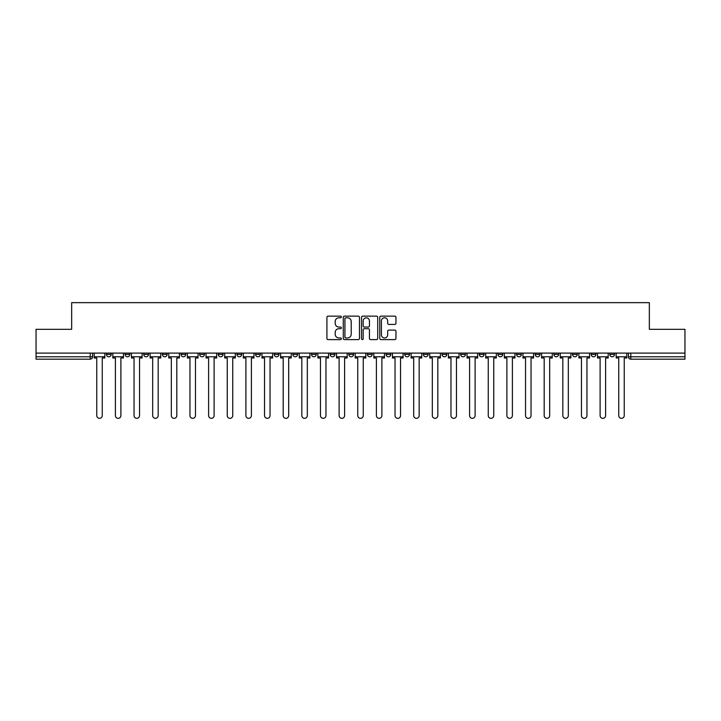 <?xml version="1.0" encoding="UTF-8"?>
<svg xmlns="http://www.w3.org/2000/svg" width="721" height="721" viewBox="0 0 721 721"><rect width="100%" height="100%" fill="white"/><g stroke="black" fill="none" stroke-linecap="round" stroke-linejoin="round"><path stroke-width="1.08" d="M341.384 316.97A0.82 0.82 0 0 0 340.555 316.149L328.1 316.149A1.172 1.172 0 0 0 326.919 317.321L326.919 338.428A1.172 1.172 0 0 0 328.1 339.609L340.555 339.609A0.82 0.82 0 0 0 341.384 338.789A0.82 0.82 0 0 0 340.555 337.96L338.942 337.96A3.749 3.749 0 0 1 335.193 334.211L335.193 332.453A3.749 3.749 0 0 1 338.942 328.695L340.555 328.695A0.82 0.82 0 0 0 341.384 327.875A0.82 0.82 0 0 0 340.555 327.055L338.942 327.055A3.749 3.749 0 0 1 335.193 323.305L335.193 321.539A3.749 3.749 0 0 1 338.942 317.79L340.555 317.79A0.82 0.82 0 0 0 341.384 316.97M609.786 353.092L609.786 354.408L614.562 354.408A2.388 2.388 0 0 1 612.174 356.796A2.388 2.388 0 0 1 609.786 354.408L609.786 353.092M591.139 353.092L591.139 354.408L595.925 354.408A2.388 2.388 0 0 1 593.527 356.796A2.388 2.388 0 0 1 591.139 354.408L591.139 353.092M479.285 353.092L479.285 354.408L484.061 354.408A2.388 2.388 0 0 1 481.673 356.796A2.388 2.388 0 0 1 479.285 354.408L479.285 353.092M460.647 353.092L460.647 354.408L465.424 354.408A2.388 2.388 0 0 1 463.035 356.796A2.388 2.388 0 0 1 460.647 354.408L460.647 353.092M442 353.092L442 354.408L446.777 354.408A2.388 2.388 0 0 1 444.388 356.796A2.388 2.388 0 0 1 442 354.408L442 353.092M404.715 353.092L404.715 354.408L409.492 354.408A2.388 2.388 0 0 1 407.104 356.796A2.388 2.388 0 0 1 404.715 354.408L404.715 353.092M367.431 354.408L367.431 353.092L367.431 354.408A2.388 2.388 0 0 0 369.819 356.796A2.388 2.388 0 0 1 367.431 354.408L372.207 354.408A2.388 2.388 0 0 1 369.819 356.796A2.388 2.388 0 0 0 372.207 354.408L372.207 353.092L372.207 354.408M348.793 354.408L348.793 353.092L348.793 354.408A2.388 2.388 0 0 0 351.181 356.796A2.388 2.388 0 0 1 348.793 354.408L353.569 354.408A2.388 2.388 0 0 1 351.181 356.796M330.146 354.408L330.146 353.092L330.146 354.408A2.388 2.388 0 0 0 332.534 356.796A2.388 2.388 0 0 1 330.146 354.408L334.923 354.408A2.388 2.388 0 0 1 332.534 356.796A2.388 2.388 0 0 0 334.923 354.408L334.923 353.092L334.923 354.408M311.508 353.092L311.508 354.408L316.285 354.408A2.388 2.388 0 0 1 313.896 356.796A2.388 2.388 0 0 1 311.508 354.408L311.508 353.092M292.861 353.092L292.861 354.408L297.638 354.408A2.388 2.388 0 0 1 295.25 356.796A2.388 2.388 0 0 1 292.861 354.408L292.861 353.092M274.223 353.092L274.223 354.408L279 354.408A2.388 2.388 0 0 1 276.612 356.796A2.388 2.388 0 0 1 274.223 354.408L274.223 353.092M255.576 354.408L255.576 353.092L255.576 354.408A2.388 2.388 0 0 0 257.965 356.796A2.388 2.388 0 0 1 255.576 354.408L260.353 354.408A2.388 2.388 0 0 1 257.965 356.796M218.292 354.408L218.292 353.092L218.292 354.408A2.388 2.388 0 0 0 220.68 356.796A2.388 2.388 0 0 1 218.292 354.408L223.068 354.408A2.388 2.388 0 0 1 220.68 356.796A2.388 2.388 0 0 0 223.068 354.408L223.068 353.092L223.068 354.408M199.645 354.408L199.645 353.092L199.645 354.408A2.388 2.388 0 0 0 202.042 356.796A2.388 2.388 0 0 1 199.645 354.408L204.431 354.408A2.388 2.388 0 0 1 202.042 356.796A2.388 2.388 0 0 0 204.431 354.408L204.431 353.092L204.431 354.408M181.007 354.408L181.007 353.092L181.007 354.408A2.388 2.388 0 0 0 183.395 356.796A2.388 2.388 0 0 1 181.007 354.408L185.784 354.408A2.388 2.388 0 0 1 183.395 356.796A2.388 2.388 0 0 0 185.784 354.408L185.784 353.092L185.784 354.408M162.36 354.408L162.36 353.092L162.36 354.408A2.388 2.388 0 0 0 164.758 356.796A2.388 2.388 0 0 1 162.36 354.408L167.146 354.408A2.388 2.388 0 0 1 164.758 356.796M143.722 354.408L143.722 353.092L143.722 354.408A2.388 2.388 0 0 0 146.111 356.796A2.388 2.388 0 0 1 143.722 354.408L148.499 354.408A2.388 2.388 0 0 1 146.111 356.796A2.388 2.388 0 0 0 148.499 354.408L148.499 353.092L148.499 354.408M125.075 354.408L125.075 353.092L125.075 354.408A2.388 2.388 0 0 0 127.473 356.796A2.388 2.388 0 0 1 125.075 354.408L129.861 354.408A2.388 2.388 0 0 1 127.473 356.796A2.388 2.388 0 0 0 129.861 354.408L129.861 353.092L129.861 354.408M394.784 324.414A1.172 1.172 0 0 0 395.955 323.242L395.955 317.321A1.172 1.172 0 0 0 394.784 316.149L380.94 316.149A1.172 1.172 0 0 0 379.769 317.321L379.769 338.428A1.172 1.172 0 0 0 380.94 339.609L394.784 339.609A1.172 1.172 0 0 0 395.955 338.428L395.955 331.281A1.172 1.172 0 0 0 394.784 330.101L388.853 330.101A1.172 1.172 0 0 0 387.682 331.281L387.682 334.823A3.136 3.136 0 0 1 384.545 337.96A3.136 3.136 0 0 1 381.409 334.823L381.409 320.926A3.136 3.136 0 0 1 384.545 317.79A3.136 3.136 0 0 1 387.682 320.926L387.682 323.242A1.172 1.172 0 0 0 388.853 324.414L394.784 324.414M36.05 353.092L36.05 329.308L71.658 329.308L71.658 302.658L649.342 302.658L649.342 329.308L684.95 329.308L684.95 353.092L36.05 353.092L36.05 356.796L92.576 356.796L92.576 353.092L92.576 356.796A2.388 2.388 0 0 1 90.188 359.184L36.05 359.184L36.05 356.796M359.473 317.321A1.172 1.172 0 0 0 358.301 316.149L344.458 316.149A1.172 1.172 0 0 0 343.286 317.321L343.286 338.428A1.172 1.172 0 0 0 344.458 339.609L358.301 339.609A1.172 1.172 0 0 0 359.473 338.428L359.473 317.321M362.699 316.149L376.542 316.149A1.172 1.172 0 0 1 377.714 317.321L377.714 338.428A1.172 1.172 0 0 1 376.542 339.609L370.621 339.609A1.172 1.172 0 0 1 369.44 338.428L369.44 329.867A1.172 1.172 0 0 0 368.269 328.695L364.339 328.695A1.172 1.172 0 0 0 363.168 329.867L363.168 338.789A0.82 0.82 0 0 1 362.348 339.609A0.82 0.82 0 0 1 361.527 338.789L361.527 317.321A1.172 1.172 0 0 1 362.699 316.149M628.424 353.092L628.424 356.796L684.95 356.796L684.95 359.184L630.812 359.184A2.388 2.388 0 0 1 628.424 356.796L628.424 353.092M684.95 353.092L684.95 356.796M614.562 353.092L614.562 354.408M595.925 353.092L595.925 354.408L595.925 353.092M577.278 353.092L577.278 354.408A2.388 2.388 0 0 1 574.889 356.796A2.388 2.388 0 0 1 572.501 354.408L577.278 354.408M572.501 353.092L572.501 354.408M558.64 353.092L558.64 354.408A2.388 2.388 0 0 1 556.242 356.796A2.388 2.388 0 0 1 553.854 354.408L558.64 354.408M553.854 353.092L553.854 354.408M539.993 353.092L539.993 354.408A2.388 2.388 0 0 1 537.605 356.796A2.388 2.388 0 0 1 535.216 354.408L539.993 354.408M535.216 353.092L535.216 354.408M521.355 353.092L521.355 354.408A2.388 2.388 0 0 1 518.958 356.796A2.388 2.388 0 0 1 516.569 354.408L521.355 354.408M516.569 353.092L516.569 354.408M502.708 353.092L502.708 354.408A2.388 2.388 0 0 1 500.32 356.796A2.388 2.388 0 0 1 497.932 354.408L502.708 354.408M497.932 353.092L497.932 354.408M484.061 353.092L484.061 354.408A2.388 2.388 0 0 1 481.673 356.796M465.424 353.092L465.424 354.408M446.777 354.408L446.777 353.092L446.777 354.408A2.388 2.388 0 0 1 444.388 356.796M428.139 353.092L428.139 354.408A2.388 2.388 0 0 1 425.75 356.796A2.388 2.388 0 0 1 423.362 354.408A2.388 2.388 0 0 0 425.75 356.796A2.388 2.388 0 0 0 428.139 354.408L423.362 354.408L423.362 353.092M409.492 354.408L409.492 353.092L409.492 354.408A2.388 2.388 0 0 1 407.104 356.796M390.854 353.092L390.854 354.408A2.388 2.388 0 0 1 388.466 356.796A2.388 2.388 0 0 1 386.077 354.408A2.388 2.388 0 0 0 388.466 356.796M386.077 353.092L386.077 354.408L390.854 354.408M353.569 353.092L353.569 354.408L353.569 353.092M316.285 354.408L316.285 353.092L316.285 354.408A2.388 2.388 0 0 1 313.896 356.796M297.638 354.408L297.638 353.092L297.638 354.408A2.388 2.388 0 0 1 295.25 356.796M279 354.408L279 353.092L279 354.408A2.388 2.388 0 0 1 276.612 356.796M260.353 353.092L260.353 354.408L260.353 353.092M241.715 354.408L241.715 353.092L241.715 354.408A2.388 2.388 0 0 1 239.327 356.796A2.388 2.388 0 0 1 236.939 354.408L241.715 354.408A2.388 2.388 0 0 1 239.327 356.796M236.939 353.092L236.939 354.408M167.146 353.092L167.146 354.408L167.146 353.092M111.214 353.092L111.214 354.408A2.388 2.388 0 0 1 108.826 356.796A2.388 2.388 0 0 1 106.438 354.408A2.388 2.388 0 0 0 108.826 356.796A2.388 2.388 0 0 0 111.214 354.408L111.214 353.092M106.438 353.092L106.438 354.408L111.214 354.408M90.188 353.092L90.188 359.184A2.388 2.388 0 0 0 92.576 356.796M345.747 317.79A0.82 0.82 0 0 0 344.926 318.61L344.926 337.14A0.82 0.82 0 0 0 345.747 337.96L347.45 337.96A3.749 3.749 0 0 0 351.208 334.211L351.208 321.539A3.749 3.749 0 0 0 347.45 317.79L345.747 317.79M369.44 320.98A3.136 3.136 0 0 0 366.304 317.844A3.136 3.136 0 0 0 363.168 320.98L363.168 325.883A1.172 1.172 0 0 0 364.339 327.055L368.269 327.055A1.172 1.172 0 0 0 369.44 325.883L369.44 320.98M94.19 356.796L94.19 357.995L96.758 357.995L96.758 415.593A2.749 2.749 0 0 0 99.507 418.342A2.749 2.749 0 0 0 102.256 415.593L102.256 357.995L104.824 357.995L104.824 356.796L94.19 356.796L94.19 353.092M104.824 356.796L104.824 353.092M112.827 356.796L112.827 357.995L115.396 357.995L115.396 415.593A2.749 2.749 0 0 0 118.145 418.342A2.749 2.749 0 0 0 120.894 415.593L120.894 357.995L123.462 357.995L123.462 356.796L112.827 356.796L112.827 353.092M123.462 356.796L123.462 353.092M131.474 356.796L131.474 357.995L134.043 357.995L134.043 415.593A2.749 2.749 0 0 0 136.792 418.342A2.749 2.749 0 0 0 139.541 415.593L139.541 357.995L142.109 357.995L142.109 356.796L131.474 356.796L131.474 353.092M142.109 356.796L142.109 353.092M150.112 356.796L150.112 357.995L152.681 357.995L152.681 415.593A2.749 2.749 0 0 0 155.43 418.342A2.749 2.749 0 0 0 158.178 415.593L158.178 357.995L160.747 357.995L160.747 356.796L150.112 356.796L150.112 353.092M160.747 356.796L160.747 353.092M168.759 356.796L168.759 357.995L171.328 357.995L171.328 415.593A2.749 2.749 0 0 0 174.076 418.342A2.749 2.749 0 0 0 176.825 415.593L176.825 357.995L179.394 357.995L179.394 356.796L168.759 356.796L168.759 353.092M179.394 356.796L179.394 353.092M187.397 356.796L187.397 357.995L189.965 357.995L189.965 415.593A2.749 2.749 0 0 0 192.714 418.342A2.749 2.749 0 0 0 195.463 415.593L195.463 357.995L198.032 357.995L198.032 356.796L187.397 356.796L187.397 353.092M198.032 356.796L198.032 353.092M206.044 356.796L206.044 357.995L208.612 357.995L208.612 415.593A2.749 2.749 0 0 0 211.361 418.342A2.749 2.749 0 0 0 214.11 415.593L214.11 357.995L216.679 357.995L216.679 356.796L206.044 356.796L206.044 353.092M216.679 356.796L216.679 353.092M224.682 356.796L224.682 357.995L227.25 357.995L227.25 415.593A2.749 2.749 0 0 0 229.999 418.342A2.749 2.749 0 0 0 232.748 415.593L232.748 357.995L235.316 357.995L235.316 356.796L224.682 356.796L224.682 353.092M235.316 356.796L235.316 353.092M243.328 356.796L243.328 357.995L245.897 357.995L245.897 415.593A2.749 2.749 0 0 0 248.646 418.342A2.749 2.749 0 0 0 251.395 415.593L251.395 357.995L253.963 357.995L253.963 356.796L243.328 356.796L243.328 353.092M253.963 356.796L253.963 353.092M261.966 356.796L261.966 357.995L264.535 357.995L264.535 415.593A2.749 2.749 0 0 0 267.284 418.342A2.749 2.749 0 0 0 270.033 415.593L270.033 357.995L272.61 357.995L272.61 356.796L261.966 356.796L261.966 353.092M272.61 356.796L272.61 353.092M280.613 356.796L280.613 357.995L283.182 357.995L283.182 415.593A2.749 2.749 0 0 0 285.931 418.342A2.749 2.749 0 0 0 288.679 415.593L288.679 357.995L291.248 357.995L291.248 356.796L280.613 356.796L280.613 353.092M291.248 356.796L291.248 353.092M299.251 356.796L299.251 357.995L301.829 357.995L301.829 415.593A2.749 2.749 0 0 0 304.568 418.342A2.749 2.749 0 0 0 307.317 415.593L307.317 357.995L309.895 357.995L309.895 356.796L299.251 356.796L299.251 353.092M309.895 356.796L309.895 353.092M317.898 356.796L317.898 357.995L320.466 357.995L320.466 415.593A2.749 2.749 0 0 0 323.215 418.342A2.749 2.749 0 0 0 325.964 415.593L325.964 357.995L328.533 357.995L328.533 356.796L317.898 356.796L317.898 353.092M328.533 356.796L328.533 353.092M336.536 356.796L336.536 357.995L339.113 357.995L339.113 415.593A2.749 2.749 0 0 0 341.853 418.342A2.749 2.749 0 0 0 344.602 415.593L344.602 357.995L347.18 357.995L347.18 356.796L336.536 356.796L336.536 353.092M347.18 356.796L347.18 353.092M355.183 356.796L355.183 357.995L357.751 357.995L357.751 415.593A2.749 2.749 0 0 0 360.5 418.342A2.749 2.749 0 0 0 363.249 415.593L363.249 357.995L365.817 357.995L365.817 356.796L355.183 356.796L355.183 353.092M365.817 356.796L365.817 353.092M373.82 356.796L373.82 357.995L376.398 357.995L376.398 415.593A2.749 2.749 0 0 0 379.147 418.342A2.749 2.749 0 0 0 381.887 415.593L381.887 357.995L384.464 357.995L384.464 356.796L373.82 356.796L373.82 353.092M384.464 356.796L384.464 353.092M392.467 356.796L392.467 357.995L395.036 357.995L395.036 415.593A2.749 2.749 0 0 0 397.785 418.342A2.749 2.749 0 0 0 400.534 415.593L400.534 357.995L403.102 357.995L403.102 356.796L392.467 356.796L392.467 353.092M403.102 356.796L403.102 353.092M411.105 356.796L411.105 357.995L413.683 357.995L413.683 415.593A2.749 2.749 0 0 0 416.432 418.342A2.749 2.749 0 0 0 419.171 415.593L419.171 357.995L421.749 357.995L421.749 356.796L411.105 356.796L411.105 353.092M421.749 356.796L421.749 353.092M429.752 356.796L429.752 357.995L432.321 357.995L432.321 415.593A2.749 2.749 0 0 0 435.069 418.342A2.749 2.749 0 0 0 437.818 415.593L437.818 357.995L440.387 357.995L440.387 356.796L429.752 356.796L429.752 353.092M440.387 356.796L440.387 353.092M448.39 356.796L448.39 357.995L450.967 357.995L450.967 415.593A2.749 2.749 0 0 0 453.716 418.342A2.749 2.749 0 0 0 456.465 415.593L456.465 357.995L459.034 357.995L459.034 356.796L448.39 356.796L448.39 353.092M459.034 356.796L459.034 353.092M467.037 356.796L467.037 357.995L469.605 357.995L469.605 415.593A2.749 2.749 0 0 0 472.354 418.342A2.749 2.749 0 0 0 475.103 415.593L475.103 357.995L477.672 357.995L477.672 356.796L467.037 356.796L467.037 353.092M477.672 356.796L477.672 353.092M485.684 356.796L485.684 357.995L488.252 357.995L488.252 415.593A2.749 2.749 0 0 0 491.001 418.342A2.749 2.749 0 0 0 493.75 415.593L493.75 357.995L496.318 357.995L496.318 356.796L485.684 356.796L485.684 353.092M496.318 356.796L496.318 353.092M504.321 356.796L504.321 357.995L506.89 357.995L506.89 415.593A2.749 2.749 0 0 0 509.639 418.342A2.749 2.749 0 0 0 512.388 415.593L512.388 357.995L514.956 357.995L514.956 356.796L504.321 356.796L504.321 353.092M514.956 356.796L514.956 353.092M522.968 356.796L522.968 357.995L525.537 357.995L525.537 415.593A2.749 2.749 0 0 0 528.286 418.342A2.749 2.749 0 0 0 531.035 415.593L531.035 357.995L533.603 357.995L533.603 356.796L522.968 356.796L522.968 353.092M533.603 356.796L533.603 353.092M541.606 356.796L541.606 357.995L544.175 357.995L544.175 415.593A2.749 2.749 0 0 0 546.924 418.342A2.749 2.749 0 0 0 549.672 415.593L549.672 357.995L552.241 357.995L552.241 356.796L541.606 356.796L541.606 353.092M552.241 356.796L552.241 353.092M560.253 356.796L560.253 357.995L562.822 357.995L562.822 415.593A2.749 2.749 0 0 0 565.57 418.342A2.749 2.749 0 0 0 568.319 415.593L568.319 357.995L570.888 357.995L570.888 356.796L560.253 356.796L560.253 353.092M570.888 356.796L570.888 353.092M578.891 356.796L578.891 357.995L581.459 357.995L581.459 415.593A2.749 2.749 0 0 0 584.208 418.342A2.749 2.749 0 0 0 586.957 415.593L586.957 357.995L589.526 357.995L589.526 356.796L578.891 356.796L578.891 353.092M589.526 356.796L589.526 353.092M597.538 356.796L597.538 357.995L600.106 357.995L600.106 415.593A2.749 2.749 0 0 0 602.855 418.342A2.749 2.749 0 0 0 605.604 415.593L605.604 357.995L608.173 357.995L608.173 356.796L597.538 356.796L597.538 353.092M608.173 356.796L608.173 353.092M616.176 356.796L616.176 357.995L618.744 357.995L618.744 415.593A2.749 2.749 0 0 0 621.493 418.342A2.749 2.749 0 0 0 624.242 415.593L624.242 357.995L626.81 357.995L626.81 356.796L616.176 356.796L616.176 353.092M626.81 356.796L626.81 353.092M630.812 353.092L630.812 359.184"/></g></svg>
